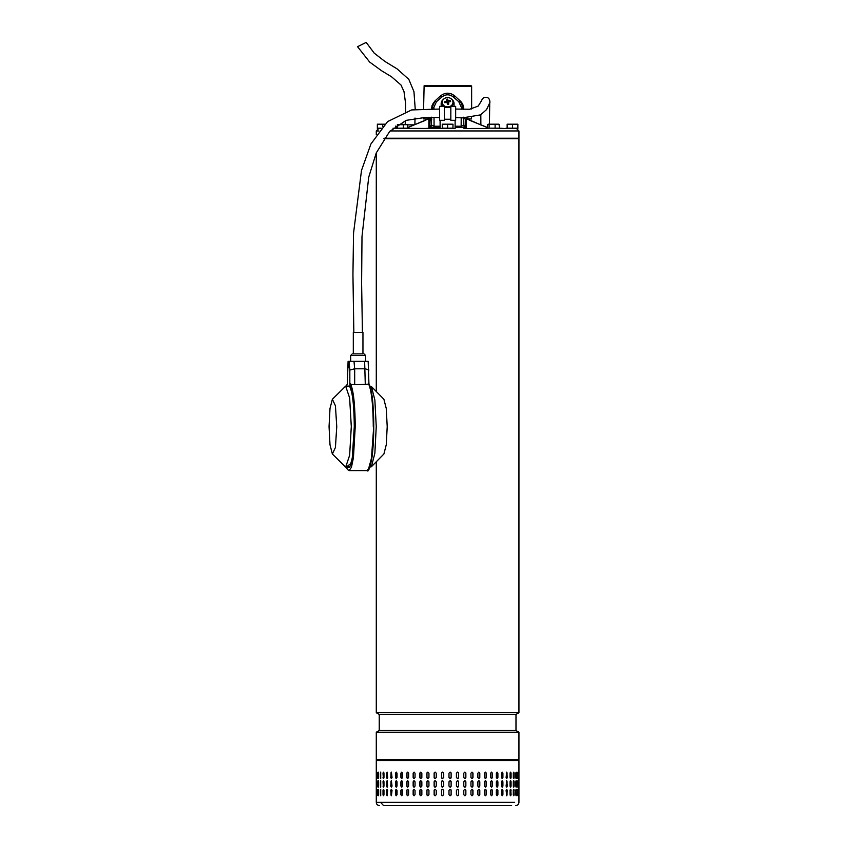 <?xml version="1.0" encoding="UTF-8"?>
<svg xmlns="http://www.w3.org/2000/svg" width="848" height="848" viewBox="0 0 848 848"><rect width="100%" height="100%" fill="white"/><g stroke="black" fill="none" stroke-linecap="round" stroke-linejoin="round"><path stroke-width="1.27" d="M357.655 46.64L366.188 42.4L374.201 53.117L384.812 61.374L397.171 68.932L408.842 79.383L413.951 91.669L415.244 109.35M379.236 714.429L379.236 730.52L515.987 730.52L515.987 714.429L379.236 714.429L376.289 712.733L518.944 712.733L518.944 138.68L383.89 138.68M377.943 732.227L376.289 732.227L376.289 759.479L518.944 759.479L518.944 732.227L377.943 732.227M379.501 805.6C377.551 805.409 376.48 804.339 376.289 802.378L380.572 802.378L383.593 805.6L511.63 805.6M470.947 790.368L471.965 789.297L472.972 790.368L472.972 794.661L471.965 795.731L470.947 794.661L470.947 790.368M479.798 790.368L479.798 794.661L478.834 795.731L477.869 794.661L477.869 790.368L478.834 789.297L479.661 790.368A1.071 0.965 90 0 0 478.77 789.297M486.275 790.368L486.275 794.661L485.374 795.731L484.452 794.661L484.452 790.368L485.374 789.297L486.105 790.368A1.071 0.912 90 0 0 485.289 789.297M492.328 790.368L492.328 794.661L491.49 795.731L490.642 794.661L490.642 790.368L491.49 789.297L492.137 790.368A1.071 0.848 90 0 0 491.395 789.308M497.893 790.368L497.893 794.661L497.129 795.731L496.345 794.661L496.345 790.368L497.129 789.297L497.67 790.368A1.071 0.774 90 0 0 497.013 789.308M502.906 790.368L502.906 794.661L502.217 795.731L501.528 794.661L501.528 790.368L502.217 789.297L502.663 790.368A1.071 0.689 90 0 0 502.101 789.318M507.316 790.368L506.722 795.731L506.108 790.368L506.722 789.297L507.051 790.368A1.071 0.604 90 0 0 506.585 789.329M510.422 795.689L510.793 790.368L511.068 794.661C510.74 796.039 510.401 796.039 510.061 794.661L510.061 790.368C510.401 788.99 510.74 788.99 511.068 790.368C510.74 788.99 510.401 788.99 510.061 790.368M510.793 794.661L511.068 794.661C510.74 796.039 510.401 796.039 510.061 794.661M513.581 795.657L513.835 790.368L514.121 794.661C513.867 796.039 513.591 796.039 513.316 794.661L513.316 790.368C513.591 788.99 513.867 788.99 514.121 790.368C513.867 788.99 513.591 788.99 513.316 790.368M513.835 794.661L514.121 794.661C513.867 796.039 513.591 796.039 513.316 794.661M516.008 795.572L516.146 790.368L516.453 794.661C516.262 796.039 516.061 796.039 515.86 794.661L515.86 790.368C516.061 788.99 516.262 788.99 516.453 790.368C516.262 788.99 516.061 788.99 515.86 790.368M516.146 794.661L516.453 794.661C516.262 796.039 516.061 796.039 515.86 794.661M517.683 795.254L517.715 790.368L518.022 794.661C517.916 796.039 517.789 796.039 517.651 794.661L517.651 790.368C517.789 788.99 517.916 788.99 518.022 790.368C517.916 788.99 517.789 788.99 517.651 790.368M517.715 794.661L518.022 794.661C517.916 796.039 517.789 796.039 517.651 794.661M518.828 790.368L518.828 794.661C518.785 796.039 518.743 796.039 518.679 794.661L518.679 790.368C518.743 788.99 518.785 788.99 518.828 790.368C518.785 788.99 518.743 788.99 518.679 790.368L518.828 790.368M518.828 794.661C518.785 796.039 518.743 796.039 518.679 794.661L518.828 794.661M383.964 790.368L383.964 794.661C383.646 796.039 383.328 796.039 383.02 794.661L383.02 790.368C383.328 788.99 383.646 788.99 383.964 790.368C383.646 788.99 383.328 788.99 383.02 790.368L383.635 795.678M383.964 794.661C383.646 796.039 383.328 796.039 383.02 794.661L383.307 794.661M387.674 790.368L387.101 795.731L386.54 790.368L387.101 789.297L387.674 790.368M392.041 790.368L391.384 795.731L390.727 790.368L391.384 789.297L392.041 790.368M397.023 790.368L397.023 794.661L396.27 795.731L395.539 794.661L395.539 790.368L396.27 789.297L397.023 790.368M402.556 790.368L402.556 794.661L401.729 795.731L400.913 794.661L400.913 790.368L401.729 789.297L402.556 790.368M408.577 790.368L408.577 794.661L407.687 795.731L406.807 794.661L406.807 790.368L407.687 789.297L408.577 790.368M415.032 790.368L415.032 794.661L414.089 795.731L413.146 794.661L413.146 790.368L414.089 789.297L415.032 790.368M421.848 790.368L421.848 794.661L420.852 795.731L419.855 794.661L419.855 790.368L420.852 789.297L421.848 790.368M428.94 790.368L428.94 794.661L427.911 795.731L426.883 794.661L426.883 790.368L427.911 789.297L428.94 790.368M436.243 790.368L436.243 794.661L435.183 795.731L434.123 794.661L434.123 790.368L435.183 789.297L436.243 790.368M443.663 790.368L443.663 794.661L442.592 795.731L441.522 794.661L441.522 790.368L442.592 789.297L443.663 790.368M450.044 795.731A1.071 1.071 90 0 0 451.115 794.661L451.115 790.368L451.125 794.661L450.055 795.731L448.984 794.661L448.984 790.368L450.055 789.297L451.125 790.368A1.071 1.071 90 0 0 450.044 789.297M458.556 790.368L458.556 794.661L457.496 795.731L456.425 794.661L456.425 790.368L457.496 789.297L458.514 790.368A1.071 1.06 90 0 0 457.475 789.297M465.859 790.368L465.859 794.661L464.821 795.731L463.782 794.661L463.782 790.368L464.821 789.297L465.785 790.368A1.071 1.039 90 0 0 464.778 789.297M470.947 786.075L470.947 781.792L471.965 780.711L472.972 781.792L472.972 786.075L471.965 787.156L470.947 786.075M477.869 786.075L477.869 781.792L478.834 780.711L479.798 781.792L479.798 786.075L478.834 787.156L477.869 786.075M484.452 786.075L484.452 781.792L485.374 780.711L486.275 781.792L486.275 786.075L485.374 787.156L484.452 786.075M490.642 786.075L490.642 781.792L491.49 780.711L492.328 781.792L492.328 786.075L491.49 787.156L490.642 786.075M496.345 786.075L496.345 781.792L497.129 780.711L497.893 781.792L497.893 786.075L497.129 787.156L496.345 786.075M501.528 786.075L501.528 781.792L502.217 780.711L502.906 781.792L502.906 786.075L502.217 787.156L501.528 786.075M506.108 786.075L506.722 780.711L507.316 786.075L506.722 787.156L506.108 786.075M510.061 786.075L510.061 781.792C510.401 780.404 510.74 780.404 511.068 781.792L511.068 786.075C510.74 787.463 510.401 787.463 510.061 786.075C510.401 787.463 510.74 787.463 511.068 786.075L510.422 780.764M510.061 781.792C510.401 780.404 510.74 780.404 511.068 781.792L510.793 781.792M513.316 786.075L513.316 781.792C513.591 780.404 513.867 780.404 514.121 781.792L514.121 786.075C513.867 787.463 513.591 787.463 513.316 786.075C513.591 787.463 513.867 787.463 514.121 786.075L513.581 780.796M513.316 781.792C513.591 780.404 513.867 780.404 514.121 781.792L513.835 781.792M515.86 786.075L515.86 781.792C516.061 780.404 516.262 780.404 516.453 781.792L516.453 786.075C516.262 787.463 516.061 787.463 515.86 786.075C516.061 787.463 516.262 787.463 516.453 786.075L516.008 780.87M515.86 781.792C516.061 780.404 516.262 780.404 516.453 781.792L516.146 781.792M517.651 786.075L517.651 781.792C517.789 780.404 517.916 780.404 518.022 781.792L518.022 786.075C517.916 787.463 517.789 787.463 517.651 786.075C517.789 787.463 517.916 787.463 518.022 786.075L517.683 781.199M517.651 781.792C517.789 780.404 517.916 780.404 518.022 781.792L517.715 781.792M518.679 786.075L518.679 781.792C518.743 780.404 518.785 780.404 518.828 781.792L518.828 786.075C518.785 787.463 518.743 787.463 518.679 786.075L518.828 786.075C518.785 787.463 518.743 787.463 518.679 786.075M518.679 781.792C518.743 780.404 518.785 780.404 518.828 781.792L518.679 781.792M383.635 780.764L383.307 786.075L383.02 781.792C383.328 780.404 383.646 780.404 383.964 781.792L383.964 786.075C383.646 787.463 383.328 787.463 383.02 786.075C383.328 787.463 383.646 787.463 383.964 786.075M383.307 781.792L383.02 781.792C383.328 780.404 383.646 780.404 383.964 781.792M386.54 786.075L387.101 780.711L387.674 786.075L387.101 787.156L386.805 786.075A1.071 0.572 -90 0 0 387.239 787.124M390.727 786.075L391.384 780.711L392.041 786.075L391.384 787.156L390.97 786.075A1.071 0.657 -90 0 0 391.5 787.135M395.539 786.075L395.539 781.792L396.27 780.711L397.023 781.792L397.023 786.075L396.27 787.156L395.762 786.075A1.071 0.742 -90 0 0 396.387 787.135M400.913 786.075L400.913 781.792L401.729 780.711L402.556 781.792L402.556 786.075L401.729 787.156L401.115 786.075A1.071 0.816 -90 0 0 401.835 787.145M406.807 786.075L406.807 781.792L407.687 780.711L408.577 781.792L408.577 786.075L407.687 787.156L406.976 786.075A1.071 0.89 -90 0 0 407.782 787.145M413.146 786.075L413.146 781.792L414.089 780.711L415.032 781.792L415.032 786.075L414.089 787.156L413.294 786.075A1.071 0.943 -90 0 0 414.163 787.145M419.855 786.075L419.855 781.792L420.852 780.711L421.848 781.792L421.848 786.075L420.852 787.156L419.972 786.075A1.071 0.996 -90 0 0 420.905 787.145M426.883 786.075L426.883 781.792L427.911 780.711L428.94 781.792L428.94 786.075L427.911 787.156L426.968 786.075A1.071 1.028 -90 0 0 427.954 787.156M434.123 786.075L434.123 781.792L435.183 780.711L436.243 781.792L436.243 786.075L435.183 787.156L434.176 786.075A1.071 1.06 -90 0 0 435.204 787.156M442.603 780.722A1.071 1.071 -90 0 0 441.543 781.792L441.543 786.075L441.522 781.792L442.592 780.711L443.663 781.792L443.663 786.075L442.592 787.156L441.522 786.075A1.071 1.071 -90 0 0 442.603 787.156M448.984 786.075L448.984 781.792L450.055 780.711L451.125 781.792L451.125 786.075L450.055 787.156L448.984 786.075M456.425 786.075L456.425 781.792L457.496 780.711L458.556 781.792L458.556 786.075L457.496 787.156L456.425 786.075M463.782 786.075L463.782 781.792L464.821 780.711L465.859 781.792L465.859 786.075L464.821 787.156L463.782 786.075M470.947 777.499L470.947 773.206L471.965 772.136L472.972 773.206L472.972 777.499L471.965 778.57L470.947 777.499M477.869 777.499L477.869 773.206L478.834 772.136L479.798 773.206L479.798 777.499L478.834 778.57L477.869 777.499M484.452 777.499L484.452 773.206L485.374 772.136L486.275 773.206L486.275 777.499L485.374 778.57L484.452 777.499M490.642 777.499L490.642 773.206L491.49 772.136L492.328 773.206L492.328 777.499L491.49 778.57L490.642 777.499M496.345 777.499L496.345 773.206L497.129 772.136L497.893 773.206L497.893 777.499L497.129 778.57L496.345 777.499M501.528 777.499L501.528 773.206L502.217 772.136L502.906 773.206L502.906 777.499L502.217 778.57L501.528 777.499M506.108 777.499L506.722 772.136L507.316 777.499L506.722 778.57L506.108 777.499M510.061 777.499L510.061 773.206C510.401 771.828 510.74 771.828 511.068 773.206L511.068 777.499C510.74 778.877 510.401 778.877 510.061 777.499C510.401 778.877 510.74 778.877 511.068 777.499L510.422 772.178M510.061 773.206C510.401 771.828 510.74 771.828 511.068 773.206L510.793 773.206M513.316 777.499L513.316 773.206C513.591 771.828 513.867 771.828 514.121 773.206L514.121 777.499C513.867 778.877 513.591 778.877 513.316 777.499C513.591 778.877 513.867 778.877 514.121 777.499L513.581 772.21M513.316 773.206C513.591 771.828 513.867 771.828 514.121 773.206L513.835 773.206M515.86 777.499L515.86 773.206C516.061 771.828 516.262 771.828 516.453 773.206L516.453 777.499C516.262 778.877 516.061 778.877 515.86 777.499C516.061 778.877 516.262 778.877 516.453 777.499L516.008 772.295M515.86 773.206C516.061 771.828 516.262 771.828 516.453 773.206L516.146 773.206M517.651 777.499L517.651 773.206C517.789 771.828 517.916 771.828 518.022 773.206L518.022 777.499C517.916 778.877 517.789 778.877 517.651 777.499C517.789 778.877 517.916 778.877 518.022 777.499L517.683 772.613M517.651 773.206C517.789 771.828 517.916 771.828 518.022 773.206L517.715 773.206M518.679 777.499L518.679 773.206C518.743 771.828 518.785 771.828 518.828 773.206L518.828 777.499C518.785 778.877 518.743 778.877 518.679 777.499L518.828 777.499C518.785 778.877 518.743 778.877 518.679 777.499M518.679 773.206C518.743 771.828 518.785 771.828 518.828 773.206L518.679 773.206M383.635 772.189L383.307 777.499L383.02 773.206C383.328 771.828 383.646 771.828 383.964 773.206L383.964 777.499C383.646 778.877 383.328 778.877 383.02 777.499C383.328 778.877 383.646 778.877 383.964 777.499M383.307 773.206L383.02 773.206C383.328 771.828 383.646 771.828 383.964 773.206M386.54 777.499L387.101 772.136L387.674 777.499L387.101 778.57L386.805 777.499A1.071 0.572 -90 0 0 387.239 778.538M390.727 777.499L391.384 772.136L392.041 777.499L391.384 778.57L390.97 777.499A1.071 0.657 -90 0 0 391.5 778.549M395.539 777.499L395.539 773.206L396.27 772.136L397.023 773.206L397.023 777.499L396.27 778.57L395.762 777.499A1.071 0.742 -90 0 0 396.387 778.559M400.913 777.499L400.913 773.206L401.729 772.136L402.556 773.206L402.556 777.499L401.729 778.57L401.115 777.499A1.071 0.816 -90 0 0 401.835 778.559M406.807 777.499L406.807 773.206L407.687 772.136L408.577 773.206L408.577 777.499L407.687 778.57L406.976 777.499A1.071 0.89 -90 0 0 407.782 778.57M413.146 777.499L413.146 773.206L414.089 772.136L415.032 773.206L415.032 777.499L414.089 778.57L413.294 777.499A1.071 0.943 -90 0 0 414.163 778.57M419.855 777.499L419.855 773.206L420.852 772.136L421.848 773.206L421.848 777.499L420.852 778.57L419.972 777.499A1.071 0.996 -90 0 0 420.905 778.57M426.883 777.499L426.883 773.206L427.911 772.136L428.94 773.206L428.94 777.499L427.911 778.57L426.968 777.499A1.071 1.028 -90 0 0 427.954 778.57M434.123 777.499L434.123 773.206L435.183 772.136L436.243 773.206L436.243 777.499L435.183 778.57L434.176 777.499A1.071 1.06 -90 0 0 435.204 778.57M442.603 772.136A1.071 1.071 -90 0 0 441.543 773.206L441.543 777.499L441.522 773.206L442.592 772.136L443.663 773.206L443.663 777.499L442.592 778.57L441.522 777.499A1.071 1.071 -90 0 0 442.603 778.57M448.984 777.499L448.984 773.206L450.055 772.136L451.125 773.206L451.125 777.499L450.055 778.57L448.984 777.499M456.425 777.499L456.425 773.206L457.496 772.136L458.556 773.206L458.556 777.499L457.496 778.57L456.425 777.499M463.782 777.499L463.782 773.206L464.821 772.136L465.859 773.206L465.859 777.499L464.821 778.57L463.782 777.499M380.572 772.136L380.572 778.57L380.572 772.136M380.572 780.711L380.572 787.156L380.572 780.711M380.572 789.297L380.572 795.731L380.572 789.297M378.558 772.348L378.452 777.499L378.144 773.206C378.303 771.828 378.484 771.828 378.664 773.206L378.664 777.499C378.484 778.877 378.314 778.877 378.144 777.499C378.314 778.877 378.484 778.877 378.664 777.499M378.452 773.206L378.144 773.206C378.303 771.828 378.484 771.828 378.664 773.206M376.841 777.499L376.841 773.206C376.925 771.828 377.021 771.828 377.137 773.206L377.137 777.499C377.021 778.877 376.925 778.877 376.841 777.499C376.925 778.877 377.021 778.877 377.137 777.499L376.841 777.499M376.841 773.206C376.925 771.828 377.021 771.828 377.137 773.206L376.841 773.206M376.3 777.499L376.3 773.206C376.321 771.828 376.342 771.828 376.374 773.206L376.374 777.499C376.342 778.877 376.321 778.877 376.3 777.499C376.321 778.877 376.342 778.877 376.374 777.499L376.3 777.499M376.3 773.206C376.321 771.828 376.342 771.828 376.374 773.206L376.3 773.206M378.558 780.934L378.452 786.075L378.144 781.792C378.303 780.404 378.484 780.404 378.664 781.792L378.664 786.075C378.484 787.463 378.314 787.463 378.144 786.075C378.314 787.463 378.484 787.463 378.664 786.075M378.452 781.792L378.144 781.792C378.303 780.404 378.484 780.404 378.664 781.792M376.841 786.075L376.841 781.792C376.925 780.404 377.021 780.404 377.137 781.792L377.137 786.075C377.021 787.463 376.925 787.463 376.841 786.075C376.925 787.463 377.021 787.463 377.137 786.075L376.841 786.075M376.841 781.792C376.925 780.404 377.021 780.404 377.137 781.792L376.841 781.792M376.3 786.075L376.3 781.792C376.321 780.404 376.342 780.404 376.374 781.792L376.374 786.075C376.342 787.463 376.321 787.463 376.3 786.075C376.321 787.463 376.342 787.463 376.374 786.075L376.3 786.075M376.3 781.792C376.321 780.404 376.342 780.404 376.374 781.792L376.3 781.792M378.664 790.368L378.664 794.661C378.484 796.039 378.314 796.039 378.144 794.661L378.144 790.368C378.303 788.99 378.484 788.99 378.664 790.368C378.484 788.99 378.303 788.99 378.144 790.368L378.558 795.519M378.664 794.661C378.484 796.039 378.314 796.039 378.144 794.661L378.452 794.661M377.137 790.368L377.137 794.661C377.021 796.039 376.925 796.039 376.841 794.661L376.841 790.368C376.925 788.99 377.021 788.99 377.137 790.368L376.841 790.368C376.925 788.99 377.021 788.99 377.137 790.368M377.137 794.661C377.021 796.039 376.925 796.039 376.841 794.661L377.137 794.661M376.374 790.368L376.374 794.661C376.342 796.039 376.321 796.039 376.3 794.661L376.3 790.368C376.321 788.99 376.342 788.99 376.374 790.368L376.3 790.368C376.321 788.99 376.342 788.99 376.374 790.368M376.374 794.661C376.342 796.039 376.321 796.039 376.3 794.661L376.374 794.661M464.778 778.57A1.071 1.039 90 0 0 465.785 777.499L465.785 773.206A1.071 1.039 90 0 0 464.778 772.136M457.475 778.57A1.071 1.06 90 0 0 458.514 777.499L458.514 773.206A1.071 1.06 90 0 0 457.475 772.136M450.044 778.57A1.071 1.071 90 0 0 451.115 777.499L451.115 773.206A1.071 1.071 90 0 0 450.044 772.136M435.204 772.136A1.071 1.06 -90 0 0 434.176 773.206L434.176 777.499M427.954 772.136A1.071 1.028 -90 0 0 426.968 773.206L426.968 777.499M420.905 772.136A1.071 0.996 -90 0 0 419.972 773.206L419.972 777.499M414.163 772.136A1.071 0.943 -90 0 0 413.294 773.206L413.294 777.499M407.782 772.146A1.071 0.89 -90 0 0 406.976 773.206L406.976 777.499M401.835 772.146A1.071 0.816 -90 0 0 401.115 773.206L401.115 777.499M396.387 772.146A1.071 0.742 -90 0 0 395.762 773.206L395.762 777.499M391.511 772.157A1.071 0.657 -90 0 0 390.97 773.206L390.97 777.499M387.239 772.168A1.071 0.572 -90 0 0 386.805 773.206L386.805 777.499M383.307 777.499L383.635 778.517M378.452 777.499L378.558 778.358M517.683 778.093L517.715 777.499M516.008 778.411L516.146 777.499M513.581 778.496L513.835 777.499M510.422 778.528L510.793 777.499M506.585 778.549A1.071 0.604 90 0 0 507.051 777.499L507.051 773.206A1.071 0.604 90 0 0 506.585 772.168M502.101 778.549A1.071 0.689 90 0 0 502.663 777.499L502.663 773.206A1.071 0.689 90 0 0 502.101 772.157M497.013 778.559A1.071 0.774 90 0 0 497.67 777.499L497.67 773.206A1.071 0.774 90 0 0 497.013 772.146M491.395 778.559A1.071 0.848 90 0 0 492.137 777.499L492.137 773.206A1.071 0.848 90 0 0 491.395 772.146M485.289 778.57A1.071 0.912 90 0 0 486.105 777.499L486.105 773.206A1.071 0.912 90 0 0 485.289 772.136M478.77 778.57A1.071 0.965 90 0 0 479.661 777.499L479.661 773.206A1.071 0.965 90 0 0 478.77 772.136M471.912 778.57A1.071 1.007 90 0 0 472.866 777.499L472.866 773.206A1.071 1.007 90 0 0 471.912 772.136M464.778 787.156A1.071 1.039 90 0 0 465.785 786.075L465.785 781.792A1.071 1.039 90 0 0 464.778 780.722M457.475 787.156A1.071 1.06 90 0 0 458.514 786.075L458.514 781.792A1.071 1.06 90 0 0 457.475 780.722M450.044 787.156A1.071 1.071 90 0 0 451.115 786.075L451.115 781.792A1.071 1.071 90 0 0 450.044 780.711M435.204 780.722A1.071 1.06 -90 0 0 434.176 781.792L434.176 786.075M427.954 780.722A1.071 1.028 -90 0 0 426.968 781.792L426.968 786.075M420.905 780.722A1.071 0.996 -90 0 0 419.972 781.792L419.972 786.075M414.163 780.722A1.071 0.943 -90 0 0 413.294 781.792L413.294 786.075M407.782 780.722A1.071 0.89 -90 0 0 406.976 781.792L406.976 786.075M401.835 780.722A1.071 0.816 -90 0 0 401.115 781.792L401.115 786.075M396.387 780.732A1.071 0.742 -90 0 0 395.762 781.792L395.762 786.075M391.511 780.732A1.071 0.657 -90 0 0 390.97 781.792L390.97 786.075M387.239 780.743A1.071 0.572 -90 0 0 386.805 781.792L386.805 786.075M383.307 786.075L383.635 787.103M378.452 786.075L378.558 786.944M517.683 786.668L517.715 786.075M516.008 786.997L516.146 786.075M513.581 787.071L513.835 786.075M510.422 787.114L510.793 786.075M506.585 787.124A1.071 0.604 90 0 0 507.051 786.075L507.051 781.792A1.071 0.604 90 0 0 506.585 780.743M502.101 787.135A1.071 0.689 90 0 0 502.663 786.075L502.663 781.792A1.071 0.689 90 0 0 502.101 780.732M497.013 787.145A1.071 0.774 90 0 0 497.67 786.075L497.67 781.792A1.071 0.774 90 0 0 497.013 780.732M491.395 787.145A1.071 0.848 90 0 0 492.137 786.075L492.137 781.792A1.071 0.848 90 0 0 491.395 780.722M485.289 787.145A1.071 0.912 90 0 0 486.105 786.075L486.105 781.792A1.071 0.912 90 0 0 485.289 780.722M478.77 787.145A1.071 0.965 90 0 0 479.661 786.075L479.661 781.792A1.071 0.965 90 0 0 478.77 780.722M471.912 787.145A1.071 1.007 90 0 0 472.866 786.075L472.866 781.792A1.071 1.007 90 0 0 471.912 780.722M464.778 795.731A1.071 1.039 90 0 0 465.785 794.661L465.785 790.368M457.475 795.731A1.071 1.06 90 0 0 458.514 794.661L458.514 790.368M442.603 789.297A1.071 1.071 -90 0 0 441.543 790.368L441.543 794.661A1.071 1.071 -90 0 0 442.603 795.731M435.204 789.297A1.071 1.06 -90 0 0 434.176 790.368L434.176 794.661A1.071 1.06 -90 0 0 435.204 795.731M427.954 789.297A1.071 1.028 -90 0 0 426.968 790.368L426.968 794.661A1.071 1.028 -90 0 0 427.954 795.731M420.905 789.297A1.071 0.996 -90 0 0 419.972 790.368L419.972 794.661A1.071 0.996 -90 0 0 420.905 795.731M414.163 789.297A1.071 0.943 -90 0 0 413.294 790.368L413.294 794.661A1.071 0.943 -90 0 0 414.163 795.731M407.782 789.308A1.071 0.89 -90 0 0 406.976 790.368L406.976 794.661A1.071 0.89 -90 0 0 407.782 795.731M401.835 789.308A1.071 0.816 -90 0 0 401.115 790.368L401.115 794.661A1.071 0.816 -90 0 0 401.835 795.721M396.387 789.308A1.071 0.742 -90 0 0 395.762 790.368L395.762 794.661A1.071 0.742 -90 0 0 396.387 795.721M391.511 789.318A1.071 0.657 -90 0 0 390.97 790.368L390.97 794.661A1.071 0.657 -90 0 0 391.5 795.71M387.239 789.329A1.071 0.572 -90 0 0 386.805 790.368L386.805 794.661A1.071 0.572 -90 0 0 387.239 795.7M383.635 789.35L383.307 790.368M378.558 789.509L378.452 790.368M517.715 790.368L517.683 789.774M516.146 790.368L516.008 789.456M513.835 790.368L513.581 789.371M510.793 790.368L510.422 789.34M506.585 795.71A1.071 0.604 90 0 0 507.051 794.661L507.051 790.368M502.101 795.71A1.071 0.689 90 0 0 502.663 794.661L502.663 790.368M497.013 795.721A1.071 0.774 90 0 0 497.67 794.661L497.67 790.368M491.395 795.721A1.071 0.848 90 0 0 492.137 794.661L492.137 790.368M485.289 795.731A1.071 0.912 90 0 0 486.105 794.661L486.105 790.368M478.77 795.731A1.071 0.965 90 0 0 479.661 794.661L479.661 790.368M471.912 795.731A1.071 1.007 90 0 0 472.866 794.661L472.866 790.368A1.071 1.007 90 0 0 471.912 789.297M380.72 772.231L380.72 778.475M380.72 780.807L380.72 787.061M380.72 789.393L380.72 795.636M380.572 802.378L514.651 802.378L380.572 802.378M450.829 120.31L450.829 106.371L455.662 106.371L455.662 120.31L450.829 120.31M444.394 120.31L444.394 106.371L439.571 106.371L439.571 120.31L444.394 120.31M454.051 106.371L454.051 103.604A6.434 5.576 0 0 0 451.878 99.428M443.356 99.428A6.434 5.576 0 0 0 441.183 103.604L441.183 106.371M448.762 106.784A5.364 4.643 0 0 0 452.98 102.248A5.364 4.643 0 0 0 452.853 101.251A5.364 4.643 0 0 0 446.472 97.711A5.364 4.643 0 0 0 442.253 102.248A5.364 4.643 0 0 0 442.38 103.244A5.364 4.643 0 0 0 448.762 106.784M448.931 101.908L448.56 102.407L448.931 101.908A10.187 4.07 -18.9 0 1 450.617 101.601A9.922 5.215 -84 0 0 450.511 101.156A9.922 5.215 -84 0 0 450.394 100.721A10.187 5.798 171.1 0 0 448.624 100.721L448.454 102.385L447.712 101.601L446.578 102.735M446.514 102.364L446.302 101.156A10.187 5.618 159.1 0 0 444.617 101.824A9.922 3.381 64.1 0 0 444.723 102.258A9.922 3.381 64.1 0 0 444.84 102.703A10.187 4.261 -8.1 0 1 446.599 102.354L447.182 102.672A10.187 0.742 72.4 0 1 447.744 104.315L448.751 104.113A10.187 1.42 -93.9 0 0 448.56 102.407L448.454 102.385M451.931 106.371A5.364 4.643 0 0 0 452.98 103.604L452.98 102.248M442.253 102.248L442.253 103.604A5.364 4.643 0 0 0 443.303 106.371M446.302 101.156L446.673 100.658L446.949 102.237M447.871 102.057L448.051 100.393A10.187 2.279 -102.7 0 0 447.49 99.11A9.922 8.491 159 0 0 446.472 99.311L446.673 100.658M448.051 100.393L448.624 100.721M445.582 102.534L444.617 101.824M446.875 101.76L446.472 99.311M447.712 101.601L447.49 99.11M449.461 101.802L450.394 100.721M447.733 104.283L448.56 102.407M362.955 332.384L353.309 332.384L353.309 353.87L362.955 353.87L362.955 332.384M332.363 399.27L345.655 386.126L349.641 397.977L351.295 426.629L349.641 455.291L345.655 467.142L332.363 453.998L329.999 444.755L329.056 426.629L329.999 408.513L332.363 399.27L335.426 405.757L336.751 426.629L335.426 447.511L332.363 453.998M371.403 386.529L383.9 399.27L386.264 408.513L387.207 426.629L386.264 444.755L383.9 453.998L371.403 466.739L374.869 453.192L376.247 426.629L374.869 400.044L371.403 386.529L369.908 386.126M369.908 467.142L371.403 466.739M348.602 365.605L348.305 367.735L348.305 363.474L348.602 365.605M346.355 467.142L347.362 469.357L349.1 470.608L367.163 470.608L369.505 467.259L371.488 457.729L373.735 426.629C373.894 407.835 371.541 386.974 368.944 384.144L354.676 384.727L354.676 368.795L349.832 370.057L349.832 384.144L354.676 384.727M353.839 353.87L362.425 353.87M347.648 386.126L349.1 386.126C349.535 387.822 348.57 382.003 351.644 392.126C353.34 400.373 354.22 411.874 354.284 426.629C354.061 404.74 352.461 391.235 349.493 386.126L345.655 386.126M346.387 386.126L347.32 384.144L348.093 361.333L349.047 361.333L349.832 370.057M365.297 384.727L364.629 361.333L368.17 361.333L368.944 383.985M368.944 370.057L365.297 368.795L354.676 368.795L354.008 361.333L349.047 361.333M364.629 361.333L354.008 361.333M378.876 130.952L376.289 130.952L378.653 128.599L380.741 128.599L377.36 128.599L377.36 124.2L380.042 124.2L377.36 124.677M381.102 128.165L377.36 128.165M382.724 126.32L382.724 124.677L380.042 124.2L385.405 124.2L382.724 124.677M455.122 120.31L455.122 128.599L440.112 128.599L442.253 128.599L442.253 124.2L444.935 124.2L442.253 124.677M452.98 124.677L450.299 124.2L452.98 124.2L452.98 128.165L442.253 128.165M447.617 128.165L447.617 124.677L444.935 124.2L450.299 124.2L447.617 124.677M471.636 109.01L471.636 86.231L425.42 86.231M423.587 108.767L424.127 85.69L471.106 85.69L471.636 86.231M423.587 117.353L431.462 117.66L428.844 117.66L428.844 118.943L428.24 118.943L428.24 117.66M431.378 117.925L428.844 117.925L428.844 128.599L392.984 128.271M394.203 128.271L447.617 128.599M384.186 138.245L518.944 138.245L518.944 130.952L390.154 130.952M507.146 128.271L505.885 128.271M505.885 128.599L507.146 128.599L507.146 124.2L509.828 124.2L507.146 124.677M500.765 128.271L488.141 128.165M500.85 128.599L505.843 128.599L500.85 128.271M455.122 127.306L464.004 127.306L464.004 128.599L488.141 128.599M428.844 128.334L420.799 128.599M414.206 124.847L407.708 124.847M487.515 127.645L469.506 120.236L487.515 127.529M469.506 120.236L468.446 119.557M428.993 118.943L428.844 118.943A4.293 4.293 0 0 0 426.82 119.536L407.708 127.645M425.728 120.236L407.708 127.529M466.495 119.197L467.365 119.197L466.23 118.943M403.33 124.677L403.33 128.165L407.708 128.165L407.708 124.677L397.352 124.677M466.994 117.925L466.994 118.943L466.389 117.936L466.389 128.334M466.994 118.943L471.477 118.943L471.477 117.692M464.004 127.306L466.389 127.306M423.746 117.66L423.746 118.943L428.24 118.943M428.844 117.925L431.462 117.66M431.526 118.943L430.508 118.943L431.526 118.943M428.844 127.115L429.639 127.115L429.819 119.208L431.568 117.925M466.389 119.133L466.389 118.943A4.293 4.293 0 0 1 468.414 119.536L476.481 122.971M463.612 117.925L465.414 119.208L465.594 127.115L466.389 127.115M428.844 127.306L440.112 127.306L433.985 126.776M423.459 128.599L440.112 128.599L440.112 120.31M429.819 127.094L430.084 120.416L431.833 119.133M433.646 127.306L434.081 126.235L431.526 125.101L429.385 127.306L431.526 125.165L431.526 117.448M431.939 117.851L431.134 118.307L431.526 117.194L429.819 119.208M432.067 105.491L431.526 108.841L435.003 100.933L432.427 104.548M431.526 108.862L433.922 107.23L433.932 108.936M465.414 119.208L463.708 117.194L464.1 118.317L463.262 117.861M461.291 109.222L461.312 107.23L463.708 108.841C463.655 105.724 462.499 103.085 460.22 100.933L463.708 109.307M463.708 117.893L463.888 126.034L463.708 125.101L465.849 127.306L463.708 125.165L461.142 126.235L461.588 127.306M431.526 125.165L431.346 126.034M442.253 128.599L440.112 128.525M434.282 127.306L434.346 126.235M431.526 119.769L430.084 120.416M442.168 96.778L440.366 96.015L435.003 100.933L440.366 96.015C445.2 92.294 450.034 92.294 454.857 96.015L460.22 100.933L458.779 101.696L453.065 96.778C449.429 94.17 445.794 94.17 442.168 96.778L436.455 101.696L433.922 107.23M440.112 126.235L434.081 126.235L434.017 117.522M444.235 93.746L447.14 93.216M451.454 93.916L454.761 95.93M461.206 117.808L461.142 126.235L455.122 126.235M455.122 128.599L455.122 127.232M461.312 107.23L458.779 101.696M436.455 101.696L435.003 100.933M454.857 96.015L453.065 96.778M403.33 128.165L395.751 128.165L395.751 126.045M400.341 124.2L407.708 124.677M397.352 128.165L397.352 124.91M499.048 124.306L499.483 128.165L487.515 128.165L487.515 124.677L488.321 124.2L487.515 124.677M489.116 128.165L489.116 124.677L488.141 124.2L492.116 124.2L489.116 124.677M495.105 128.165L495.105 124.677L492.116 124.2L497.288 124.2L495.105 124.677M499.483 124.677L497.288 124.2L498.677 124.2M517.863 124.677L515.181 124.2L517.863 124.2L517.863 128.599L507.146 128.599M517.863 128.165L507.146 128.165M512.51 128.165L512.51 124.677L509.828 124.2L515.181 124.2L512.51 124.677M515.722 805.6C517.683 805.409 518.753 804.339 518.944 802.378L518.944 760.55L376.289 760.55L377.36 759.479M349.1 470.608L351.443 467.259L353.436 457.729L355.227 426.629C355.015 404.316 353.425 390.006 350.436 383.709M367.163 470.608C368.286 472.251 369.802 468.425 371.71 459.15C373.035 450.373 373.714 439.529 373.745 426.629L373.279 426.629C373.078 404.316 371.477 390.006 368.488 383.709M365.594 361.333L365.594 355.471L350.669 355.471L350.669 361.333M347.648 467.142L350.107 466.177L352.27 457.909L354.284 426.629C354.453 443.387 352.397 463.835 349.556 466.856L349.1 467.142M349.832 384.144C352.81 390.228 354.411 404.39 354.623 426.629L351.994 462.467L346.387 467.142M368.869 383.858C373.353 394.702 373.237 408.195 373.745 426.629L372.177 455.758L368.276 469.866M355.227 426.629L354.623 426.629M407.093 128.472L424.17 128.472M440.112 128.472L442.253 128.472L440.112 128.472M452.98 128.472L455.122 128.472L452.98 128.472M471.064 128.472L488.141 128.472M431.526 119.197L429.883 119.197L431.526 119.197M431.526 118.731L430.805 118.731M465.149 117.925L463.856 117.925M431.526 119.133L430.095 119.133M431.229 127.306L431.229 128.599M357.549 46.693L369.696 62.095L381.547 70.723L391.606 76.829L401.019 85.033L404.008 91.637L405.545 103.159L405.556 111.48M405.291 120.692L405.249 124.2M415.022 118.042L414.895 124.55M379.236 730.52L376.289 732.227M376.289 152.831L376.289 391.511M376.289 461.757L376.289 712.733M515.987 714.429L518.944 712.733M515.987 730.52L518.944 732.227M518.944 760.55L517.863 759.479M376.289 802.378L376.289 760.55M444.394 119.239L450.829 119.239M444.394 107.442L450.829 107.442M448.285 103.541L448.56 102.258M345.655 467.142L349.493 467.142M365.594 355.471L363.993 353.87M347.32 383.985L346.355 386.126M350.669 355.471L352.27 353.87M489.444 124.2L489.72 103.043M481.293 101.336L482.417 98.686L484.155 97.509L486.752 97.393C490.663 98.114 489.858 103.891 489.762 102.831L486.561 109.593L480.572 114.872L462.69 117.861L455.662 117.628M362.425 332.384L361.608 283.306L362.001 236.497L368.721 177.168L376.236 152.958L389.592 131.535L406.097 120.374L425.844 117.353L439.571 117.628M480.816 114.734L480.869 124.773M481.388 100.976L478.208 106.074L469.686 109.244L455.662 109.053M353.839 332.384L352.938 274.455L353.552 233.03L361.492 170.459L370.894 144.012L387.578 121.603L411.64 109.933L439.571 109.053M376.289 130.952L376.289 134.599M518.944 130.952L516.58 128.599M418.742 122.971L425.314 120.268M470.015 120.299L468.414 119.536M426.968 118.943L426.968 119.451A4.293 4.293 0 0 0 426.82 119.536L425.219 120.299"/></g></svg>

